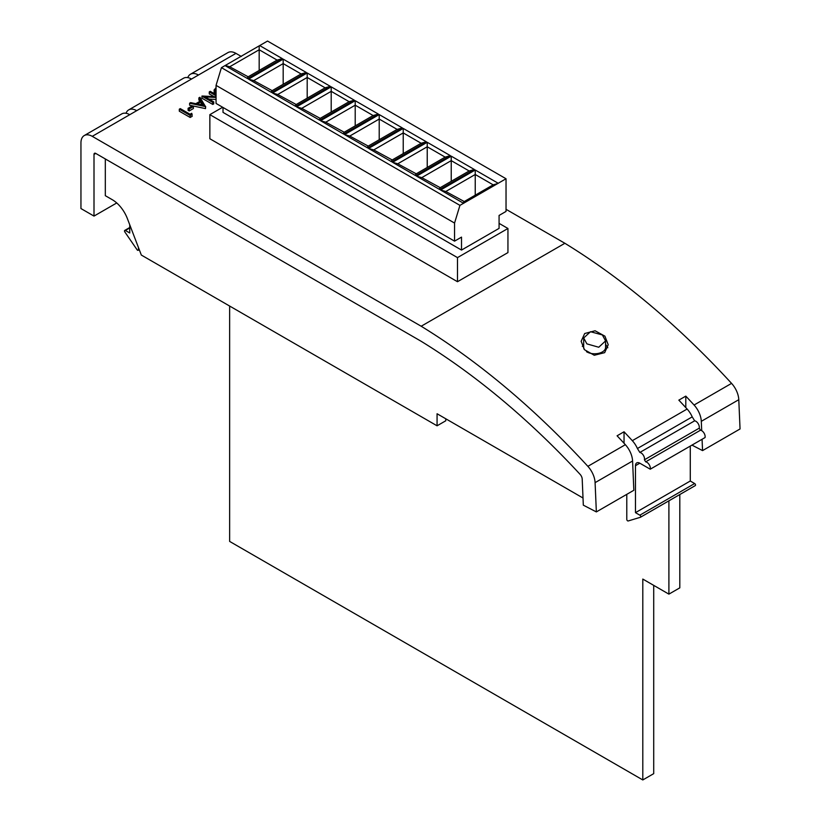 <?xml version="1.0" encoding="UTF-8"?>
<svg xmlns="http://www.w3.org/2000/svg" width="821" height="821" viewBox="0 0 821 821"><rect width="100%" height="100%" fill="white"/><g stroke="black" fill="none" stroke-linecap="round" stroke-linejoin="round"><path stroke-width="1.23" d="M461.515 250.066L461.515 237.125L454.557 241.148L454.557 223.066L459.934 205.363L463.537 203.28L440.569 190.02L475.236 170.009L498.203 183.268L506.034 178.752L506.034 211.428L499.076 215.451L499.076 228.382L461.515 250.066L223.014 112.374L223.014 107.469M506.034 178.752L267.533 41.05L259.703 45.566L282.311 58.63L247.644 78.642L225.036 65.588L259.703 45.566M306.325 72.484L271.659 92.506L248.517 79.144L283.183 59.133L306.325 72.484L301.102 73.952L283.183 63.607L253.74 80.612L272.182 90.659M330.329 86.349L295.663 106.361L272.521 92.999L307.198 72.987L330.329 86.349L325.116 87.816L307.198 77.472L277.744 94.477L296.186 104.513M354.333 100.203L319.667 120.225L296.535 106.863L331.202 86.852L354.333 100.203L349.12 101.681L331.202 91.336L301.748 108.331L320.19 118.378M378.348 114.068L343.681 134.08L320.539 120.728L355.206 100.706L378.348 114.068L373.124 115.535L355.206 105.191L325.763 122.196L344.204 132.232M402.352 127.932L367.685 147.944L344.543 134.582L379.21 114.571L402.352 127.932L397.128 129.4L379.21 119.055L349.767 136.05L368.208 146.097M426.356 141.787L391.689 161.799L368.557 148.447L403.224 128.425L426.356 141.787L421.142 143.254L403.224 132.91L373.771 149.915L392.212 159.962M450.36 155.651L415.693 175.663L392.561 162.301L427.228 142.29L450.36 155.651L445.146 157.119L427.228 146.774L397.775 163.779L416.216 173.816M474.374 169.506L439.707 189.528L416.565 176.166L451.232 156.154L474.374 169.506L469.15 170.973L451.232 160.629L421.789 177.634L440.23 187.681M459.934 205.363L221.434 67.661L225.036 65.588M454.557 223.066L216.056 85.374L221.434 67.661M454.557 241.148L216.056 103.446L216.056 85.374M498.203 183.268L463.537 203.28M463.711 203.28L463.711 201.843L493.154 184.838L475.236 174.493L445.793 191.498L464.234 201.535M475.236 195.182L475.236 170.009M451.232 181.318L451.232 156.154M439.707 189.528L439.707 187.978L469.15 170.973M427.228 167.463L427.228 142.29M415.693 175.663L415.693 174.124L445.146 157.119M403.224 153.599L403.224 128.425M391.689 161.799L391.689 160.259L421.142 143.254M379.21 139.744L379.21 114.571M367.685 147.944L367.685 146.395L397.128 129.4M355.206 125.88L355.206 100.706M343.681 134.08L343.681 132.54L373.124 115.535M331.202 112.025L331.202 86.852M319.667 120.225L319.667 118.676L349.12 101.681M307.198 98.161L307.198 72.987M295.663 106.361L295.663 104.821L325.116 87.816M283.183 84.296L283.183 59.133M271.659 92.506L271.659 90.957L301.102 73.952M247.644 78.642L247.644 77.102L277.098 60.097L259.179 49.753L229.726 66.758L248.168 76.794M259.179 70.442L259.179 46.161M277.098 60.097L282.311 58.63M225.559 65.577L229.726 66.758M253.74 80.612L248.517 79.144M277.744 94.477L272.521 92.999M301.748 108.331L296.535 106.863M325.763 122.196L320.539 120.728M349.767 136.05L344.543 134.582M373.771 149.915L368.557 148.447M397.775 163.779L392.561 162.301M421.789 177.634L416.565 176.166M498.029 183.463L493.154 184.838M445.793 191.498L440.569 190.02M602.368 334.937L605.58 340.91L598.745 347.242L586.892 343.876L583.68 337.985L590.515 331.715L602.368 334.937M586.451 351.655A10.95 6.322 0 0 0 586.892 351.922A10.95 6.322 0 0 0 598.817 353.297A10.95 6.322 0 0 0 605.58 347.457L605.58 340.91M594.271 355.267L604.677 352.65L608.217 344.707L604.913 336.169L595.092 330.771L584.696 333.511L581.145 341.269L584.47 349.705L594.271 355.267M607.797 347.735L605.58 344.307M129.749 224.8L129.749 232.99L125.377 230.465A1.232 0.708 -120 0 0 124.761 230.403A1.232 0.708 -120 0 0 124.843 231.963L137.056 249.738A1.232 0.708 -120 0 0 137.579 250.241A1.232 0.708 -120 0 0 138.195 250.302A1.232 0.708 -120 0 0 138.451 249.748L138.451 247.521M690.276 446.09L690.276 481.014L694.658 483.538A1.232 0.708 60 0 1 695.52 485.047A1.232 0.708 60 0 1 695.264 485.611A1.232 0.708 60 0 1 695.182 485.642L640.544 517.189M626.782 494.355L626.782 519.354A1.232 0.708 -120 0 0 627.265 520.535A1.232 0.708 -120 0 0 628.178 520.966L640.38 517.281A1.232 0.708 -120 0 0 640.472 517.251A1.232 0.708 -120 0 0 640.729 516.686A1.232 0.708 -120 0 0 639.857 515.178L635.475 512.653L635.475 465.702A6.147 3.551 60 0 1 636.747 462.89A6.147 3.551 60 0 1 639.6 463.065L650.242 469.202A4.916 2.843 -120 0 0 650.345 468.309A4.916 2.843 -120 0 0 645.686 461.843L644.423 459.801A4.916 2.843 -120 0 0 644.516 458.918A4.916 2.843 -120 0 0 639.857 452.443L637.414 448.512A17.22 9.944 -120 0 0 632.314 440.672L687.115 409.043A629.574 363.487 -120 0 0 678.834 400.135L685.802 396.122A629.574 363.487 60 0 1 694.073 405.02L731.562 383.376A17.22 9.944 60 0 1 738.787 399.694L740.049 428.962L702.56 450.606L691.97 445.115M687.115 409.043A17.22 9.944 60 0 1 692.216 416.873L694.658 420.814A4.916 2.843 60 0 1 699.318 427.279A4.916 2.843 60 0 1 699.215 428.172L700.477 430.204A4.916 2.843 60 0 1 705.147 436.68A4.916 2.843 60 0 1 705.044 437.562L650.242 469.202M699.215 428.172L644.423 459.801M192.186 116.305L190.174 117.465L179.306 111.194L179.306 109.183L180.281 108.618L190.041 114.252L191.714 113.288L192.186 116.305M193.387 108.536L189.199 110.948L188.091 110.312L188.091 108.3L192.268 105.888L193.387 106.525L193.387 108.536M205.65 106.525L205.517 108.618L189.62 105.232L189.62 103.23L190.677 102.615L195.778 103.703L200.704 100.85L198.867 97.884L199.934 97.268L205.517 106.607L189.62 103.23M199.79 101.383L198.867 99.895L198.867 97.884M222.655 107.253L209.858 114.642L209.858 138.749L457.492 281.716L507.942 252.591L507.942 228.484L499.076 223.363M129.749 114.694L92.26 136.337A15.989 9.236 -120 0 0 84.265 135.547L121.754 113.903A15.989 9.236 60 0 1 129.749 114.694L136.707 110.671A15.989 9.236 -120 0 0 128.712 109.881L183.514 78.241A15.989 9.236 60 0 1 191.509 79.042L198.466 75.019A15.989 9.236 -120 0 0 190.472 74.229L227.961 52.585A15.989 9.236 60 0 1 235.955 53.375L241.323 56.475M506.034 209.304L564.879 243.283L421.183 326.235A629.574 363.487 60 0 1 587.867 466.338L625.356 444.695A629.574 363.487 -120 0 0 617.084 435.797L624.042 431.774A629.574 363.487 60 0 1 632.314 440.672M92.26 136.337L421.183 326.235M216.056 94.353L213.942 91.798M214.004 96.621L209.273 93.892L209.273 91.88L210.248 91.316L216.056 94.672M216.056 99.474L208.996 99.115M216.056 97.463L205.178 96.919L213.737 101.855L213.737 103.867L212.762 104.431L201.884 98.151L202.11 96.016L216.056 96.724M583.68 344.594L582.315 346.37M583.68 337.985L583.68 347.457A10.95 6.322 0 0 0 584.203 349.387M564.879 243.283A629.574 363.487 60 0 1 731.562 383.376M692.216 416.873L637.414 448.512M596.354 511.914L633.843 490.27L632.581 461.002L595.092 482.645L596.354 511.914L583.321 505.161L582.202 479.064A4.916 2.843 60 0 0 580.119 474.384A611.132 352.835 60 0 0 420.988 341.187L95.739 153.414L94.005 154.42A2.463 1.416 60 0 1 94.507 153.291A2.463 1.416 60 0 1 95.739 153.414M625.356 444.695A17.22 9.944 60 0 1 632.581 461.002M595.092 482.645A17.22 9.944 -120 0 0 587.867 466.338M190.472 74.229A15.989 9.236 -120 0 0 187.783 77.615M116.736 202.961L94.005 216.087L80.951 208.555L80.951 142.864A15.989 9.236 -120 0 1 84.265 135.547M583.013 498.008L437.07 413.753L437.07 425.801L141.335 255.064L127.378 218.602A24.599 14.203 -120 0 0 112.251 199.688L105.314 195.685L105.314 158.935M94.005 216.087L94.005 154.42M738.787 399.694L701.298 421.337L701.698 430.666M702.068 439.276L702.56 450.606M128.712 109.881A15.989 9.236 -120 0 0 126.034 113.267M701.298 421.337A17.22 9.944 -120 0 0 694.073 405.02M437.07 425.801L445.772 420.783L445.772 418.772M624.042 443.258L624.042 431.774M685.802 407.606L685.802 396.122M694.658 420.814L639.857 452.443M700.477 430.204L645.686 461.843M690.276 481.014L635.475 512.653M229.644 306.048L229.644 541.419L642.802 779.95L653.711 773.649L653.711 585.373M642.802 779.95L642.802 579.072L668.899 594.137L679.809 587.846L679.809 494.54M668.899 594.137L668.899 500.831M209.858 114.642L457.492 257.609L457.492 281.716M457.492 257.609L507.942 228.484M216.056 92.342L213.942 90.238L216.056 87.662M216.056 89.017L215.441 90.156L216.056 91.275M215.369 92.024L215.369 94.025M216.056 95.8L209.273 91.88M213.737 101.855L212.762 102.42L212.762 104.431M212.762 102.42L201.884 96.149M203.475 105.334L201.289 101.804L197.399 104.051L203.475 105.334M205.517 106.607L205.517 108.618M202.048 105.037L201.289 103.815L199.944 104.585M201.289 101.804L201.289 103.815M193.387 106.525L189.199 108.947L189.199 110.948M189.199 108.947L188.091 108.3M192.186 114.304L190.174 115.463L190.174 117.465M190.174 115.463L179.306 109.183M235.955 53.375L198.466 75.019M191.509 79.042L136.707 110.671M138.451 249.748L139.149 249.338M129.749 227.93L125.377 230.465M639.826 463.188L635.475 465.702M639.857 515.178L694.658 483.538M695.264 485.611L640.472 517.251M139.272 249.687L138.195 250.302M129.749 227.52L124.761 230.403"/></g></svg>
